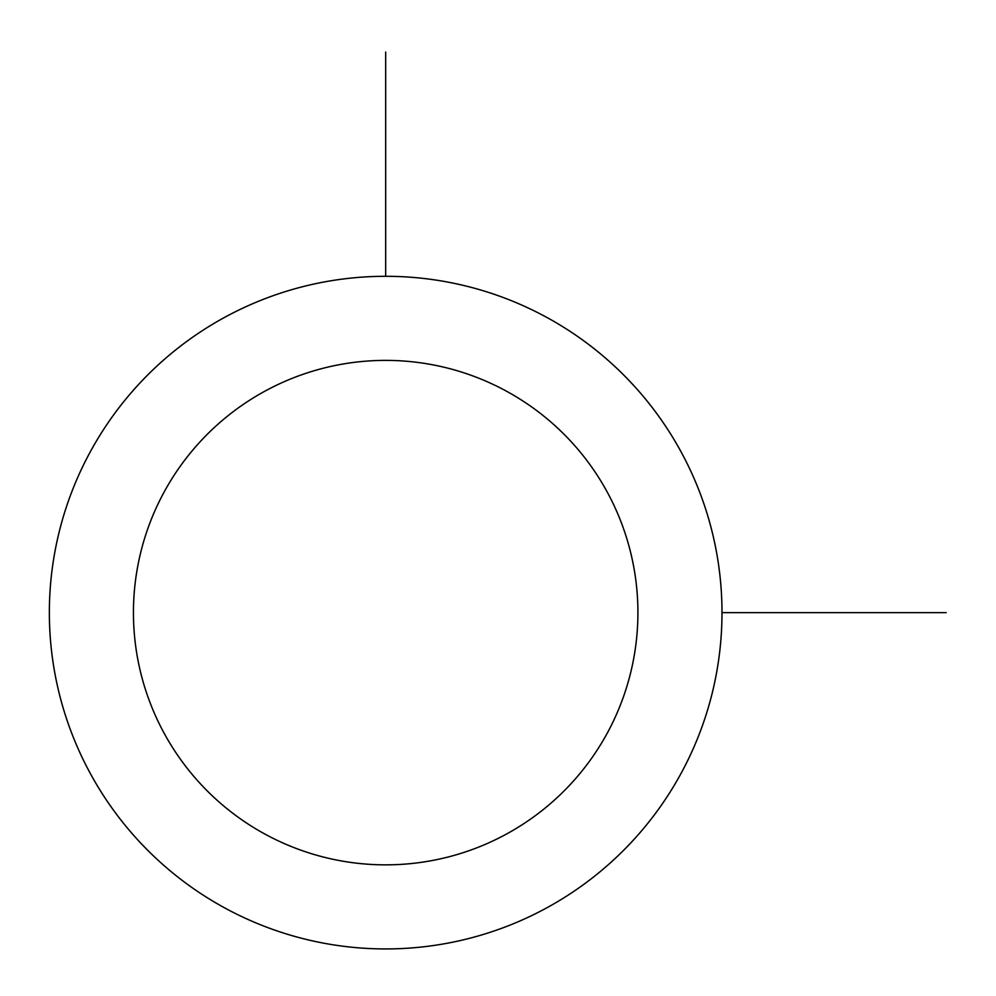 <?xml version="1.0" encoding="UTF-8"?>
<svg xmlns="http://www.w3.org/2000/svg" width="996" height="996" viewBox="0 0 996 996"><rect width="100%" height="100%" fill="white"/><g stroke="black" fill="none" stroke-linecap="round" stroke-linejoin="round"><path stroke-width="1.49" d="M90.524 451.387A336.312 336.312 0 0 1 546.916 317.475A336.312 336.312 0 0 1 680.816 773.855A336.312 336.312 0 0 1 224.436 907.767A336.312 336.312 0 0 1 90.524 451.387M164.315 491.688A252.237 252.237 0 0 1 506.603 391.266A252.237 252.237 0 0 1 607.037 733.554A252.237 252.237 0 0 1 264.749 833.976A252.237 252.237 0 0 1 164.315 491.688M721.988 612.627L946.2 612.627M385.676 276.303L385.676 52.091"/></g></svg>
